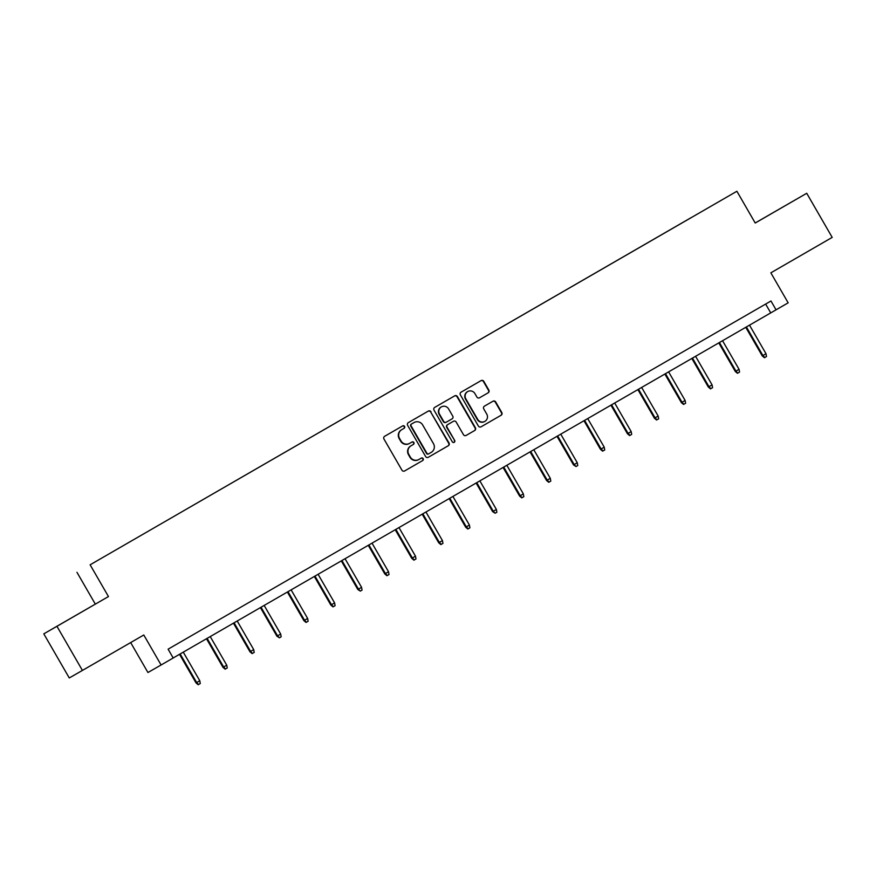 <?xml version="1.0" encoding="UTF-8"?>
<svg xmlns="http://www.w3.org/2000/svg" width="876" height="876" viewBox="0 0 876 876"><rect width="100%" height="100%" fill="white"/><g stroke="black" fill="none" stroke-linecap="round" stroke-linejoin="round"><path stroke-width="1.31" d="M404.57 426.426A1.402 1.369 60.2 0 0 402.686 425.889A1.402 1.369 60.2 0 0 402.675 425.889L384.652 436.303A2.004 1.96 60.2 0 0 383.962 439.018L401.953 470.193A2.004 1.96 60.2 0 0 404.646 470.949L422.681 460.535A1.402 1.369 60.2 0 0 423.163 458.641A1.402 1.369 60.2 0 0 421.279 458.104A1.402 1.369 60.2 0 0 421.279 458.115L418.947 459.462A6.395 6.274 60.2 0 0 418.947 459.462A6.395 6.274 60.2 0 1 410.318 457.053L408.818 454.458A6.395 6.274 60.2 0 1 411.052 445.774L413.384 444.428A1.402 1.369 60.2 0 0 413.866 442.533A1.402 1.369 60.2 0 0 411.983 441.997A1.402 1.369 60.2 0 0 411.983 442.008L409.65 443.355A6.395 6.274 60.2 0 0 409.65 443.355A6.395 6.274 60.2 0 1 401.022 440.946L399.522 438.339A6.395 6.274 60.2 0 1 401.745 429.667L404.077 428.32A1.402 1.369 60.2 0 0 404.57 426.426M409.607 443.376L409.289 443.552A6.395 6.274 60.2 0 1 400.66 441.143L399.16 438.548A6.395 6.274 60.2 0 1 401.394 429.875L403.726 428.517A1.402 1.369 60.2 0 0 404.208 426.623A1.402 1.369 60.2 0 0 402.38 426.065M404.592 470.981L422.32 460.743A1.402 1.369 60.2 0 0 422.812 458.838A1.402 1.369 60.2 0 0 420.984 458.279M418.914 459.484L418.597 459.659A6.395 6.274 60.2 0 1 409.957 457.25L408.468 454.655A6.395 6.274 60.2 0 1 410.691 445.983L413.023 444.636A1.402 1.369 60.2 0 0 413.516 442.73A1.402 1.369 60.2 0 0 411.676 442.172M771.088 213.821L784.655 206.002L771.088 213.821M74.887 615.905L88.465 608.086L74.887 615.905M488.151 392.809A2.004 1.96 60.2 0 0 488.852 390.105L483.804 381.356A2.004 1.96 60.2 0 0 481.11 380.6L461.083 392.163A2.004 1.96 60.2 0 0 460.382 394.879L478.384 426.054A2.004 1.96 60.2 0 0 481.077 426.809L501.105 415.246A2.004 1.96 60.2 0 0 501.795 412.53L495.696 401.964A2.004 1.96 60.2 0 0 493.013 401.208L484.439 406.157A2.004 1.96 60.2 0 0 483.738 408.873L486.76 414.118A5.355 5.245 60.2 0 1 484.888 421.378A5.355 5.245 60.2 0 1 477.683 419.352L465.835 398.832A5.355 5.245 60.2 0 1 467.718 391.572A5.355 5.245 60.2 0 1 474.912 393.587L476.883 397.014A2.004 1.96 60.2 0 0 479.588 397.759L487.801 393.017A2.004 1.96 60.2 0 0 488.49 390.302L483.442 381.553A2.004 1.96 60.2 0 0 480.815 380.764M56.951 626.307L108.46 596.556L43.8 633.841L56.951 626.307L82.421 670.425L143.784 634.99L161.096 664.983L173.196 657.996L168.104 649.171L770.968 300.994L776.059 309.819L788.159 302.833L770.847 272.83L832.2 237.396L806.73 193.278L755.2 222.986M108.46 596.556L90.118 564.801L736.891 191.264L755.221 223.03L806.73 193.278M431.036 411.829A2.004 1.96 60.2 0 0 428.342 411.074L408.325 422.637A2.004 1.96 60.2 0 0 407.625 425.353L425.626 456.527A2.004 1.96 60.2 0 0 428.309 457.283L448.337 445.72A2.004 1.96 60.2 0 0 449.038 443.004L430.685 412.027A2.004 1.96 60.2 0 0 428.046 411.238M434.704 407.395L454.721 395.842A2.004 1.96 60.2 0 1 457.414 396.587L475.416 427.773A2.004 1.96 60.2 0 1 474.715 430.477L466.152 435.427A2.004 1.96 60.2 0 1 463.459 434.671L456.155 422.035A2.004 1.96 60.2 0 0 453.461 421.279L447.778 424.564A2.004 1.96 60.2 0 0 447.078 427.269L454.677 440.442A1.402 1.369 60.2 0 1 454.184 442.336A1.402 1.369 60.2 0 1 452.301 441.811L434.003 410.11A2.004 1.96 60.2 0 1 434.704 407.395M82.421 670.425L69.27 677.958L43.8 633.841M90.118 564.801L736.891 191.264M691.241 217.62L185.635 509.624M691.219 217.587L185.624 509.624M130.655 642.568L147.945 672.516L161.096 664.983M95.309 604.101L76.968 572.335M173.185 657.975L776.059 309.819M765.646 304.071L770.727 312.874M428.255 457.316L447.986 445.917A2.004 1.96 60.2 0 0 448.676 443.212L430.685 412.027M411.589 423.984A1.402 1.369 60.2 0 0 411.096 425.878L426.897 453.253A1.402 1.369 60.2 0 0 428.78 453.779A1.402 1.369 60.2 0 0 428.791 453.779L431.244 452.355A6.395 6.274 60.2 0 0 433.478 443.672L422.681 424.97A6.395 6.274 60.2 0 0 414.041 422.56L411.227 424.192A1.402 1.369 60.2 0 0 410.745 426.086L411.096 425.878M428.43 453.976L428.43 453.976A1.402 1.369 60.2 0 1 426.546 453.45L410.745 426.086M411.227 424.192L414.063 422.55M466.087 435.46L474.365 430.685A2.004 1.96 60.2 0 0 475.066 427.97L457.064 396.795A2.004 1.96 60.2 0 0 454.436 396.007M453.111 421.476L453.1 421.487A2.004 1.96 60.2 0 0 453.111 421.476A2.004 1.96 60.2 0 0 453.1 421.487L447.417 424.761A2.004 1.96 60.2 0 0 446.727 427.477L454.677 440.442M453.998 442.424A1.402 1.369 60.2 0 0 454.326 440.639M448.578 408.906A5.355 5.245 60.2 0 0 441.384 406.891A5.355 5.245 60.2 0 0 439.5 414.151L443.683 421.389A2.004 1.96 60.2 0 0 446.377 422.133L452.06 418.859A2.004 1.96 60.2 0 0 452.761 416.144L448.578 408.906M441.384 406.891L441.033 407.088A5.355 5.245 60.2 0 0 439.15 414.359L439.5 414.151M446.015 422.341L446.026 422.341A2.004 1.96 60.2 0 1 446.015 422.341A2.004 1.96 60.2 0 1 443.322 421.586L439.15 414.359M479.522 397.803L487.801 393.017M467.718 391.572L467.357 391.769A5.355 5.245 60.2 0 0 465.485 399.029L465.835 398.832M484.888 421.378L484.527 421.575A5.355 5.245 60.2 0 1 477.332 419.56L465.485 399.029M481.023 426.842L500.743 415.443A2.004 1.96 60.2 0 0 501.444 412.738L495.345 402.172A2.004 1.96 60.2 0 0 492.717 401.383M199.794 680.762L200.275 683.532L198.195 684.736L196.038 682.919L199.794 680.762L183.27 652.149M198.545 684.528L196.673 682.557L180.16 653.945M196.038 682.919L179.525 654.317M226.753 665.191L227.245 667.961L225.154 669.165L222.997 667.348L226.753 665.191L210.24 636.578M225.515 668.957L223.643 666.986L207.119 638.374M222.997 667.348L206.484 638.746M253.711 649.609L254.204 652.39L252.124 653.595L249.967 651.777L253.711 649.609L237.199 621.007M252.474 653.387L250.602 651.415L234.089 622.803M249.967 651.777L233.454 623.175M280.681 634.038L281.163 636.819L279.444 637.816L276.925 636.206L280.681 634.038L264.158 605.436M279.444 637.816L277.561 635.834L261.048 607.232M276.925 636.206L260.413 607.605M307.64 618.467L308.133 621.248L306.042 622.442L303.884 620.635L307.64 618.467L291.128 589.866M306.403 622.245L304.53 620.263L288.018 591.661M303.884 620.635L287.372 592.034M334.599 602.896L335.092 605.677L333.011 606.871L330.854 605.064L334.599 602.896L318.087 574.295M333.362 606.674L331.489 604.692L314.977 576.09M330.854 605.064L314.342 576.463M361.569 587.325L362.062 590.096L360.332 591.103L357.813 589.493L361.569 587.325L345.045 558.724M360.332 591.103L358.459 589.121L341.936 560.52M357.813 589.493L341.301 560.881M388.528 571.754L389.021 574.525L386.94 575.729L384.783 573.911L388.528 571.754L372.015 543.142M387.291 575.521L385.418 573.55L368.905 544.949M384.783 573.911L368.259 545.31M415.487 556.183L415.98 558.954L413.899 560.158L411.742 558.34L415.487 556.183L398.974 527.571M414.249 559.95L412.377 557.979L395.864 529.367M411.742 558.34L395.229 529.739M442.457 540.612L442.949 543.383L440.858 544.587L438.701 542.77L442.457 540.612L425.944 512M441.219 544.379L439.347 542.408L422.823 513.796M438.701 542.77L422.188 514.168M469.416 525.042L469.908 527.812L467.828 529.016L465.671 527.199L469.416 525.042L452.903 496.429M468.178 528.808L466.306 526.837L449.793 498.225M465.671 527.199L449.147 498.597M496.385 509.46L496.867 512.241L495.148 513.237L492.63 511.628L496.385 509.46L479.862 480.858M495.148 513.237L493.265 511.255L476.752 482.654M492.63 511.628L476.117 483.026M523.344 493.889L523.837 496.67L521.746 497.864L519.588 496.057L523.344 493.889L506.832 465.287M522.107 497.667L520.235 495.685L503.722 467.083M519.588 496.057L503.076 467.455M550.303 478.318L550.796 481.099L548.715 482.293L546.558 480.486L550.303 478.318L533.791 449.716M549.066 482.096L547.193 480.114L530.681 451.512M546.558 480.486L530.046 451.885M577.273 462.747L577.755 465.517L576.036 466.525L573.517 464.915L577.273 462.747L560.75 434.146M576.036 466.525L574.163 464.543L557.64 435.941M573.517 464.915L557.005 436.303M604.232 447.176L604.725 449.946L602.644 451.151L600.476 449.333L604.232 447.176L587.719 418.575M602.995 450.943L601.122 448.972L584.61 420.37M600.476 449.333L583.963 420.732M631.191 431.605L631.684 434.376L629.603 435.58L627.446 433.762L631.191 431.605L614.678 402.993M629.953 435.372L628.081 433.401L611.568 404.789M627.446 433.762L610.933 405.161M658.161 416.034L658.653 418.805L656.562 420.009L654.405 418.191L658.161 416.034L641.637 387.422M656.923 419.801L655.051 417.83L638.527 389.218M654.405 418.191L637.892 389.59M685.12 400.463L685.612 403.234L683.532 404.438L681.375 402.621L685.12 400.463L668.607 371.851M683.882 404.23L682.01 402.259L665.497 373.647M681.375 402.621L664.851 374.019M712.078 384.882L712.571 387.663L710.491 388.867L708.334 387.05L712.078 384.882L695.566 356.28M710.841 388.659L708.969 386.688L692.456 358.076M708.334 387.05L691.821 358.448M739.048 369.311L739.541 372.092L737.45 373.285L735.293 371.479L739.048 369.311L722.536 340.709M737.811 373.088L735.939 371.106L719.415 342.505M735.293 371.479L718.78 342.877M766.007 353.74L766.5 356.521L764.419 357.715L762.262 355.908L766.007 353.74L749.495 325.138M764.77 357.517L762.897 355.536L746.385 326.934M762.262 355.908L745.75 327.306"/></g></svg>
